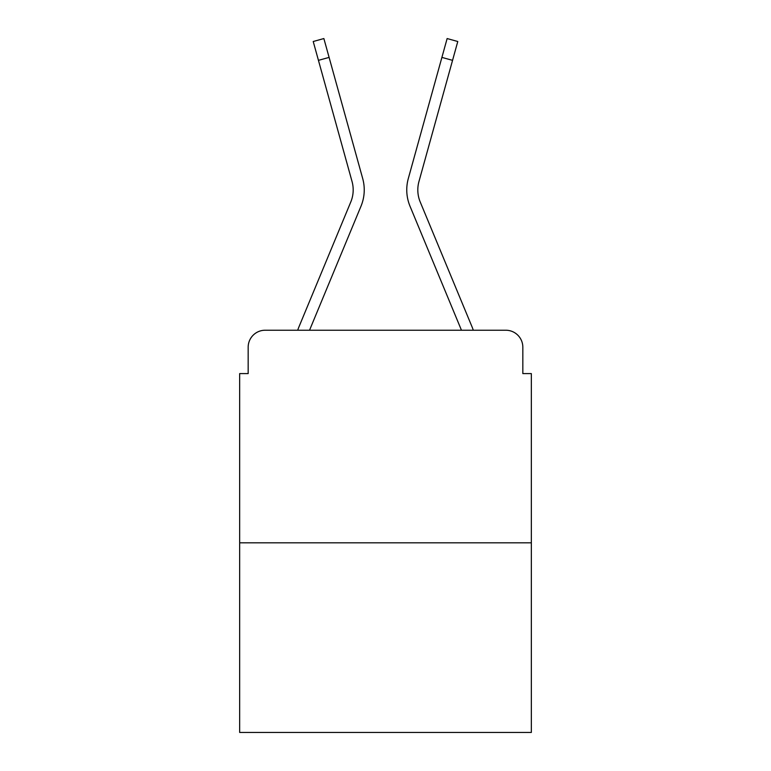 <?xml version="1.0" encoding="UTF-8"?>
<svg xmlns="http://www.w3.org/2000/svg" width="771" height="771" viewBox="0 0 771 771"><rect width="100%" height="100%" fill="white"/><g stroke="black" fill="none" stroke-linecap="round" stroke-linejoin="round"><path stroke-width="1.16" d="M248.166 347.229L248.166 373.598L248.166 347.229A17.01 17.01 0 0 1 265.176 330.229L297.702 330.229A53.575 53.575 0 0 1 299.023 326.702L350.786 201.973A31.466 31.466 0 0 0 352.039 181.503L313.219 41.509L323.868 38.55L329.101 57.401L318.442 60.35M531.335 542.823L239.665 542.823L239.665 732.45L531.335 732.45L531.335 373.598L522.834 373.598L522.834 347.229A17.01 17.01 0 0 0 505.824 330.229L265.176 330.229M239.665 542.823L239.665 373.598L248.166 373.598M309.537 330.229L360.992 206.214L309.537 330.229L360.992 206.214L309.537 330.229L360.992 206.214L309.537 330.229L360.992 206.214L309.537 330.229L360.992 206.214L309.537 330.229L360.992 206.214L309.537 330.229L360.992 206.214L309.537 330.229L360.992 206.214L309.537 330.229L360.992 206.214L309.537 330.229L360.992 206.214L309.537 330.229L461.463 330.229L410.008 206.214A42.521 42.521 0 0 1 408.302 178.554L447.132 38.55L457.781 41.509L452.558 60.35L441.899 57.401M420.214 201.973A31.466 31.466 0 0 1 418.961 181.503A31.466 31.466 0 0 0 420.214 201.973A31.466 31.466 0 0 1 418.961 181.503A31.466 31.466 0 0 0 420.214 201.973A31.466 31.466 0 0 1 418.961 181.503A31.466 31.466 0 0 0 420.214 201.973A31.466 31.466 0 0 1 418.961 181.503A31.466 31.466 0 0 0 420.214 201.973A31.466 31.466 0 0 1 418.961 181.503A31.466 31.466 0 0 0 420.214 201.973A31.466 31.466 0 0 1 418.961 181.503A31.466 31.466 0 0 0 420.214 201.973A31.466 31.466 0 0 1 418.961 181.503A31.466 31.466 0 0 0 420.214 201.973A31.466 31.466 0 0 1 418.961 181.503A31.466 31.466 0 0 0 420.214 201.973A31.466 31.466 0 0 1 418.961 181.503A31.466 31.466 0 0 0 420.214 201.973A31.466 31.466 0 0 1 418.961 181.503A31.466 31.466 0 0 0 420.214 201.973L471.977 326.702A53.575 53.575 0 0 1 473.298 330.229L505.824 330.229M522.834 373.598L522.834 347.229M350.786 201.973A31.466 31.466 0 0 0 352.039 181.503A31.466 31.466 0 0 1 350.786 201.973A31.466 31.466 0 0 0 352.039 181.503A31.466 31.466 0 0 1 350.786 201.973A31.466 31.466 0 0 0 352.039 181.503A31.466 31.466 0 0 1 350.786 201.973A31.466 31.466 0 0 0 352.039 181.503A31.466 31.466 0 0 1 350.786 201.973A31.466 31.466 0 0 0 352.039 181.503A31.466 31.466 0 0 1 350.786 201.973A31.466 31.466 0 0 0 352.039 181.503A31.466 31.466 0 0 1 350.786 201.973A31.466 31.466 0 0 0 352.039 181.503A31.466 31.466 0 0 1 350.786 201.973A31.466 31.466 0 0 0 352.039 181.503A31.466 31.466 0 0 1 350.786 201.973A31.466 31.466 0 0 0 352.039 181.503A31.466 31.466 0 0 1 350.786 201.973A31.466 31.466 0 0 0 352.039 181.503M461.463 330.229L410.008 206.214M360.992 206.214A42.521 42.521 0 0 0 362.698 178.554L329.101 57.401M418.961 181.503L452.558 60.35"/></g></svg>
